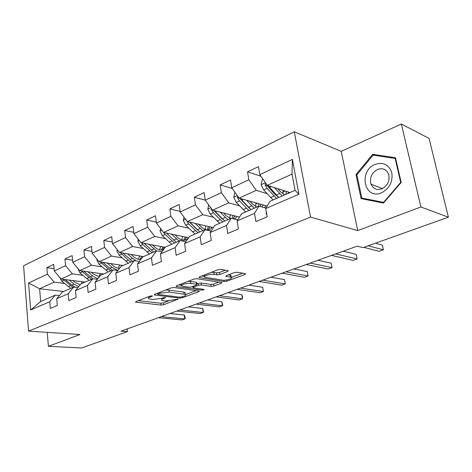 <?xml version="1.0" encoding="UTF-8"?>
<svg xmlns="http://www.w3.org/2000/svg" width="472" height="472" viewBox="0 0 472 472"><rect width="100%" height="100%" fill="white"/><g stroke="black" fill="none" stroke-linecap="round" stroke-linejoin="round"><path stroke-width="0.71" d="M152.084 295.832L150.125 296.074L135.906 301.596L135.482 302.115L161.029 305.077L163.678 304.741L178.156 299.095L165.477 301.03L161.867 300.345C161.229 299.85 161.725 299.277 163.336 298.634L165.2 297.926L165.524 297.543L165.182 297.443L161.4 298.398L152.621 299.502L148.839 298.782C148.196 298.274 148.674 297.696 150.267 297.047L152.132 296.322L152.444 295.932L152.084 295.832L152.132 296.322M227.716 271.459L228.289 270.733L220.896 269.4L217.905 269.766L199.615 276.863L199.09 277.548L224.117 281.536L226.938 281.188L245.033 274.444L245.635 273.742L245.292 273.636L237.221 272.238L234.307 272.598L226.442 275.571L225.876 276.267L231.274 277.347C233.546 278.445 225.752 280.787 222.147 280.108L204.848 277.2C202.517 276.055 210.418 273.654 214.164 274.385L216.908 274.84L219.828 274.474L227.716 271.459L227.575 270.556M357.735 230.596L420.882 206.972L448.4 217.185L429.054 138.402L401.342 124.012L341.215 151.353L294.268 131.782L310.552 217.079L357.735 230.596L341.215 151.353M47.241 332.353L48.392 346.324L79.951 334.518L28.538 331.12L310.552 217.079M48.392 346.324L81.556 347.988L127.399 331.639L127.098 328.96M448.4 217.185L362.962 247.647L357.204 246.16L120.98 331.167L127.399 331.639M174.056 287.542L171.194 287.896L154.668 294.31L154.214 294.876L154.733 295.024L179.643 298.133L182.345 297.791L198.759 291.678L199.272 291.088L174.056 287.542M176.581 285.808L193.957 279.064L196.877 278.698L221.881 282.628L221.327 283.277L213.881 286.05L211.096 286.398L201.278 284.952L198.452 285.306L193.585 287.153L193.072 287.767L193.508 287.896L204.04 289.43C203.992 289.861 203.231 290.079 201.745 290.091L176.563 286.569L176.091 286.427L176.581 285.808M294.268 131.782L23.6 265.765L28.538 331.12M260.963 176.257L247.505 171.849L248.844 179.785L231.758 187.791L230.495 179.974L220.17 184.906L221.386 192.653L205.249 200.216L204.105 192.576L194.34 197.237L195.443 204.813L180.174 211.969L179.136 204.5L169.89 208.913L170.893 216.318L156.427 223.097L155.483 215.792L146.715 219.982L147.624 227.227L133.9 233.658L133.045 226.507L124.714 230.483L125.54 237.575L112.501 243.682L111.722 236.684L103.805 240.466L104.554 247.411L92.152 253.222L91.45 246.372L83.91 249.971L84.588 256.768L72.771 262.302L72.139 255.594L64.953 259.022L65.567 265.683L54.298 270.963L53.725 264.385L46.87 267.659L47.418 274.185L28.58 283.017L30.651 309.968L40.651 301.508L55.301 295.106L59.36 295.555M247.505 171.849L258.444 166.628L259.836 174.634L292.38 159.383L298.929 194.228L265.724 208.553L267.164 216.837L255.901 221.592L254.52 213.391L237.103 220.902L238.413 228.985L227.793 233.469L226.536 225.463L210.105 232.548L211.285 240.443L201.261 244.679L200.116 236.861L184.582 243.564L185.655 251.269L176.168 255.275L175.136 247.635L160.421 253.983L161.4 261.512L152.409 265.311L151.471 257.848L137.523 263.866L138.408 271.223L129.883 274.828L129.033 267.53L115.787 273.241L116.584 280.445L108.489 283.861L107.716 276.722L95.126 282.156L95.845 289.2L88.14 292.457L87.444 285.466L75.461 290.64L76.116 297.537L68.776 300.64L68.145 293.796L56.723 298.723L57.313 305.478L50.315 308.434L49.749 301.732L30.651 309.968M267.193 206.099L239.139 198.122L256.261 190.346L266.928 193.585M265.996 208.105L258.963 206.128L241.688 213.674L237.103 220.902M256.261 190.346L248.844 179.785M239.139 198.122L231.758 187.791M254.52 213.391L258.963 206.128M239.516 217.102L212.565 210.193L228.743 202.848L239.404 205.757M237.74 219.905L231.197 218.259L214.878 225.386L210.105 232.548M228.743 202.848L221.386 192.653M212.565 210.193L205.249 200.216M226.536 225.463L231.197 218.259M213.385 227.628L187.419 221.616L202.73 214.66L213.379 217.285M211.067 231.103L204.96 229.722L189.526 236.466L184.582 243.564M202.73 214.66L195.443 204.813M187.419 221.616L180.174 211.969M200.116 236.861L204.96 229.722M188.664 237.699L163.601 232.436L178.109 225.846L188.729 228.218M185.856 241.729L180.139 240.567L165.513 246.956L160.421 253.983M178.109 225.846L170.893 216.318M163.601 232.436L156.427 223.097M175.136 247.635L180.139 240.567M165.247 247.322L140.998 242.708L154.769 236.448L165.347 238.59M161.984 251.83L156.61 250.844L142.733 256.91L137.523 263.866M154.769 236.448L147.624 227.227M140.998 242.708L133.9 233.658M151.471 257.848L156.61 250.844M143.441 256.597L119.522 252.461L132.608 246.52L143.146 248.449M139.34 261.441L134.284 260.603L121.097 266.361L115.787 273.241M132.608 246.52L125.54 237.575M119.522 252.461L112.501 243.682M129.033 267.53L134.284 260.603M123.05 265.506L99.096 261.742L111.545 256.084L122.03 257.836M117.835 270.586L113.062 269.872L100.524 275.347L95.126 282.156M111.545 256.084L104.554 247.411M99.096 261.742L92.152 253.222M107.716 276.722L113.062 269.872M103.598 274.002L79.638 270.58L91.497 265.193L101.928 266.774M97.391 279.3L92.878 278.692L80.93 283.908L75.461 290.64M91.497 265.193L84.588 256.768M79.638 270.58L72.771 262.302M87.444 285.466L92.878 278.692M85.025 282.12L61.083 279.011L72.399 273.872L82.759 275.3M77.921 287.613L73.644 287.094L62.257 292.068L56.723 298.723M72.399 273.872L65.567 265.683M61.083 279.011L54.298 270.963M68.145 293.796L73.644 287.094M63.508 291.519L39.619 288.758L54.174 282.15L64.469 283.436M54.174 282.15L47.418 274.185M40.651 301.508L39.619 288.758L28.58 283.017M49.749 301.732L55.301 295.106M420.882 206.972L401.342 124.012M265.724 208.553L270.078 201.273L295.053 190.363L292.015 174.103L267.276 185.343L290.05 192.547M298.929 194.228L295.053 190.363M292.015 174.103L292.38 159.383M267.276 185.343L259.836 174.634M54.097 268.674L46.87 267.659M72.576 260.196L64.953 259.022M91.957 251.322L83.91 249.971M112.318 242.036L103.805 240.466M133.735 232.307L124.714 230.483M156.297 222.1L146.715 219.982M180.097 211.397L169.89 208.913M205.243 200.157L194.34 197.237M232.248 188.47L220.17 184.906M395.471 157.725L372.709 154.297L355.971 174.587L361.08 198.612L383.488 203.066L401.159 182.475L395.471 157.725M356.921 174.953L355.971 174.587M375.482 155.5L372.709 154.297M148.45 296.729L148.733 297.932M161.501 298.357L161.76 299.531M138.343 300.646L160.793 303.225L163.442 302.894L168.321 301.065M185.685 294.558L196.24 290.604M157.023 293.401L157.76 293.495M158.191 293.979L157.866 294.375L158.226 294.475L180.08 297.23L183.974 296.251C185.702 295.566 186.222 294.965 185.537 294.445L169.183 292.074L160.191 293.2L158.191 293.979L158.067 292.994M185.39 293.401L185.272 292.534L183.838 292.115L184.098 294.032M165.554 290.085L168.929 290.121L183.838 292.115M218.914 282.114L213.592 284.109L213.881 286.05M196.96 283.802L200.995 282.988L210.807 284.457L213.592 284.109M192.959 286.952L191.874 286.799M181.567 285.33L178.823 284.94M190.8 283.412C187.118 282.769 179.661 284.952 181.773 286.044L188.835 287.236L191.661 286.882L196.529 285.029L197.048 284.398L196.612 284.268L190.8 283.412L190.523 281.418L188.092 281.341M181.366 283.949L181.661 285.212M196.806 282.734L196.334 282.285L196.612 284.268M190.523 281.418L196.334 282.285M211.527 272.244L216.601 272.804L219.521 272.444L225.404 270.185M204.364 275.023L204.718 276.273M231.103 276.238L230.961 275.353L229.982 275.052L230.295 277.046M228.483 274.798L229.982 275.052M231.404 277.436L242.732 273.194M201.733 276.043L204.559 276.498M59.619 277.276L61.732 281.123L70.77 288.345M81.367 283.719L82.169 281.749M69.313 280.079L74.027 284.091L78.659 286.71M72.841 280.539L74.9 282.291L80.216 284.787M63.077 279.271L72.959 287.395M83.933 281.979L83.55 282.763M75.467 287.318L71.827 285.064L65.343 279.566M161.324 316.647L184.753 318.924L181.862 319.928L158.415 317.691M170.003 313.526L184.216 314.977L184.753 318.924L185.183 318.187L184.971 316.612L184.216 314.977M375.163 164.398C358.154 170.917 364.366 200.258 381.453 192.836C389.447 188.623 392.911 181.98 391.848 172.917C388.975 164.657 383.411 161.819 375.163 164.398M377.57 169.424C371.641 172.811 369.464 177.737 371.033 184.21C373.21 188.883 376.827 190.428 381.877 188.847C387.671 185.726 389.961 180.947 388.745 174.516C386.603 169.389 382.88 167.696 377.57 169.424M400.663 182.446L383.559 202.376L361.847 198.081L356.891 174.799L373.116 155.14L395.158 158.486L400.663 182.446L401.052 182.605M383.96 202.517L383.559 202.376M366.449 199.68L361.847 198.081M395.701 158.728L395.158 158.486M77.856 268.432L79.98 272.893L89.084 280.344M99.014 276.716L100.459 273.553M87.821 271.748L92.6 275.913L97.798 278.787M91.356 272.255L93.45 274.09L99.415 276.745M81.308 270.822L91.373 279.347M102.335 273.825L101.917 274.739M92.825 278.71L83.644 271.152M97.037 259.216L96.878 259.983L99.096 264.267L108.265 271.966M118.26 268.202L119.593 264.963M107.221 263.016L112.059 267.341L117.911 270.491M110.749 263.577L112.891 265.494C115.091 267.412 117.333 268.338 119.617 268.279M100.418 261.948L110.666 270.916M121.599 265.282L121.139 266.344M112.188 270.255L102.819 262.326M179.897 309.962L203.22 312.499L200.205 313.544L176.87 311.054M188.499 306.871L202.641 308.481L203.22 312.499L203.591 311.768L202.641 308.481M199.278 302.989L222.454 305.803L219.315 306.894L196.116 304.127M207.78 299.932L221.834 301.72L222.454 305.803L222.766 305.083L221.834 301.72M117.162 249.511L116.897 250.821L119.156 255.216L128.384 263.175M138.432 259.264L139.641 255.942M127.57 253.853L132.473 258.349L136.314 260.939M131.098 254.461L133.287 256.473C135.853 258.75 138.408 259.694 140.945 259.299M120.46 252.626L128.337 260.172L130.897 262.078M141.783 256.308L139.983 259.399M132.496 261.382L122.938 253.051M142.874 256.845L143.028 256.526M138.308 239.274L137.912 241.204L140.219 245.711L149.5 253.954M159.589 249.853L160.651 246.449M148.951 244.219L156.492 250.897M152.468 244.891L154.704 247.003C157.819 249.8 160.781 250.673 163.583 249.623M141.511 242.803L142.857 244.525L152.143 252.797M162.952 246.885L161.253 250.071M153.819 252.066L144.072 243.292M162.215 250.007L164.28 247.139M160.551 228.472L160.02 231.085L162.368 235.723L171.696 244.254M181.803 239.929L182.705 236.448M171.436 234.082L179.053 241.039M174.935 234.82L177.224 237.044C180.646 240.171 183.791 241.009 186.652 239.552L188.588 237.681M163.654 232.448L165.141 234.466L174.475 243.039M185.177 236.968L183.596 240.26M176.239 242.266L166.297 233.003M184.623 240.23L186.611 237.268M219.504 295.708L242.502 298.823L239.233 299.962L216.205 296.9M227.899 292.687L241.841 294.664L242.502 298.823L242.49 296.451L241.841 294.664M240.649 288.103L263.429 291.543L260.013 292.734L237.198 289.342M248.909 285.129L262.721 287.3L263.429 291.543L262.721 287.3M262.762 280.144L285.283 283.938L281.719 285.176L259.152 281.442M270.875 277.223L284.522 279.613L285.283 283.938L284.522 279.613M183.986 217.043L183.295 220.436L185.685 225.197L195.054 234.047M205.155 229.445L205.875 225.893M195.113 223.398L202.801 230.666M198.594 224.206L200.936 226.554C204.37 229.805 207.491 230.708 210.305 229.268L212.211 227.357M186.558 220.465L188.611 223.881L197.986 232.767M208.547 226.513L207.096 229.923M196.204 228.767L189.526 222.105M199.845 231.958L189.697 222.147M208.199 229.935L210.087 226.867M285.92 271.813L308.133 275.984L304.405 277.282L282.138 273.17M293.861 268.957L307.319 271.577L308.133 275.984L307.319 271.577M208.707 204.936L207.833 209.202L210.27 214.105L219.675 223.291M229.728 218.335L230.247 214.725M220.082 212.123L227.846 219.722M239.239 217.539L239.416 217.073M223.533 213.008L225.935 215.498L230.377 218.619M233.947 218.949L235.227 218.43L237.097 216.483M211.297 208.471L211.332 209.385L213.356 212.713L222.76 221.946M233.138 215.468L232.159 218.501M222.477 219.203L213.875 210.53M224.725 221.085L214.376 210.66M233.31 218.79L234.808 215.893M310.198 263.075L332.052 267.665L328.14 269.022L306.228 264.503M317.933 260.29L331.173 263.169L332.052 267.665L331.173 263.169M234.962 192.269L233.746 197.343L236.23 202.394L245.652 211.946M255.606 206.518L255.924 202.895M246.449 200.199L254.284 208.17M264.668 207.727L265.63 205.65M249.859 201.172L252.331 203.827L256.756 207.09M261.683 206.889L263.352 205.001M237.658 196.051L237.44 197.491L239.493 200.919L248.915 210.518M259.051 203.78L258.473 206.341M249.564 208.441L239.646 198.269M250.986 209.615L240.437 198.494M260.072 206.441L260.868 204.299M335.68 253.906L357.103 258.945L353.009 260.367L331.509 255.405M343.185 251.204L356.159 254.361L357.103 258.945M263.063 179.277L262.208 179.673L261.146 184.806L263.683 190.01L273.111 199.951M282.887 193.892L283.005 190.316M274.332 187.573L282.244 195.957M277.695 188.635L280.244 191.484L284.645 194.906M265.707 183.077L265.052 184.906L267.134 188.452L276.562 198.441M288.209 192.782L288.233 191.974M286.392 191.39L285.849 194.381M278.067 196.924L274.568 193.992L267.123 185.561L265.052 184.906M278.751 197.485L267.996 185.567M288.014 193.437L288.374 192.015M266.816 214.837L266.208 213.993L266.22 211.403M368.184 245.788L383.382 249.8L379.081 251.299L363.823 247.34M375.387 243.222L382.361 245.121L383.382 249.8M150.143 296.068L150.267 297.047M165.135 297.443L165.2 297.926M163.218 297.702L163.336 298.634M177.761 299L177.826 299.472M163.442 302.894L163.678 304.741M160.793 303.225L161.029 305.077M135.948 301.578L136.03 302.269M198.653 290.941L198.759 291.678M182.221 296.9L182.345 297.791M179.513 297.159L179.643 298.133M154.645 294.322L154.733 295.024M168.929 290.121L169.183 292.074M160.067 292.215L160.191 293.2M221.209 282.468L221.327 283.277M210.807 284.457L211.096 286.398M200.995 282.988L201.278 284.952M198.169 283.342L198.452 285.306M193.449 286.197L193.585 287.153M201.591 289.041L201.745 290.091M176.469 285.855L176.563 286.569M219.521 272.444L219.828 274.474M216.601 272.804L216.908 274.84M213.857 272.344L214.164 274.385M226.141 275.701L226.247 276.38M244.891 273.565L245.033 274.444M226.743 279.931L226.938 281.188M223.917 280.203L224.117 281.536M199.414 276.952L199.52 277.678M70.44 285.672L68.257 286.634M74.027 284.091L71.827 285.064M63.909 280.144L61.732 281.123M88.842 277.571L86.553 278.574M92.6 275.913L90.294 276.928M82.258 271.866L79.98 272.893M97.391 259.653L96.902 259.877M108.117 269.075L105.722 270.132M112.059 267.341L109.64 268.409M101.492 263.187L99.096 264.267M117.799 250.307L116.914 250.715M128.337 260.172L125.823 261.281M132.473 258.349L129.936 259.47M121.664 254.083L119.156 255.216M123.67 253.181L123.257 253.364M139.258 240.49L137.936 241.092M149.571 250.821L146.928 251.983M153.919 248.903L151.252 250.077M142.857 244.525L140.219 245.711M145.134 243.493L144.526 243.77M161.843 230.147L160.043 230.973M171.897 240.985L169.118 242.213M176.469 238.974L173.661 240.207M165.141 234.466L162.368 235.723M167.719 233.304L166.905 233.675M185.643 219.25L183.319 220.318M195.396 230.637L192.47 231.923M200.216 228.513L197.261 229.817M188.611 223.881L185.685 225.197M191.52 222.566L190.47 223.044M210.772 207.751L207.857 209.084M220.17 219.722L217.085 221.085M230.23 215.232L230.961 214.907M225.256 217.48L222.135 218.86M213.356 212.713L210.27 214.105M216.63 211.238L215.32 211.828M212.117 209.592L211.332 209.385M237.333 195.591L233.77 197.219M246.325 208.199L243.062 209.639M255.907 203.922L257.328 203.29M251.7 205.833L248.402 207.291M239.493 200.919L236.23 202.394M243.163 199.267L241.564 199.986M239.003 197.933L237.44 197.491M265.453 182.717L261.169 184.676M273.978 196.022L270.527 197.544M283.011 191.98L285.206 191.012M279.666 193.52L276.173 195.054M267.134 188.452L263.683 190.01M271.241 186.593L269.329 187.461M266.273 214.082L266.656 213.916M157.713 293.13L157.843 294.18M185.272 292.534L185.537 294.445M192.883 286.415L193.03 287.472M196.765 282.421L197.048 284.398M176.05 286.115L176.091 286.427M230.961 275.353L231.274 277.347M225.822 275.925L225.876 276.267M199.042 277.2L199.09 277.548M382.515 188.564L371.033 184.21M163.052 249.818L163.619 249.57M185.549 240.036L186.652 239.552M209.22 229.74L210.305 229.268M234.165 218.89L235.227 218.43"/></g></svg>
